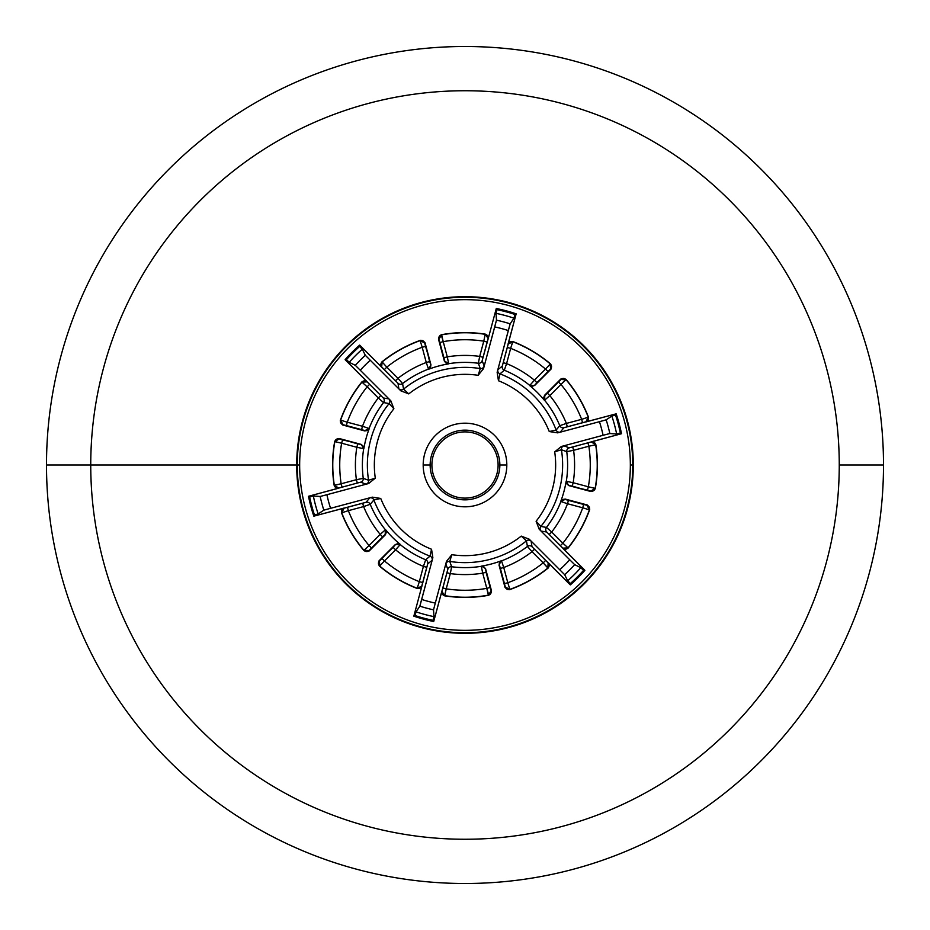 <?xml version="1.0" encoding="UTF-8"?>
<svg xmlns="http://www.w3.org/2000/svg" width="930" height="930" viewBox="0 0 930 930"><rect width="100%" height="100%" fill="white"/><g stroke="black" fill="none" stroke-linecap="round" stroke-linejoin="round"><path stroke-width="1.4" d="M90.745 465L296.693 465L90.745 465A374.255 374.255 0 0 0 465 839.255A374.255 374.255 0 0 0 839.255 465A374.255 374.255 0 0 1 465 839.255A374.255 374.255 0 0 1 90.745 465A374.255 374.255 0 0 1 465 90.745A374.255 374.255 0 0 1 839.255 465L883.5 465A418.5 418.5 0 0 1 465 883.5A418.5 418.5 0 0 1 46.5 465L90.745 465L46.5 465A418.5 418.5 0 0 1 465 46.5A418.5 418.5 0 0 1 883.5 465L839.255 465A374.255 374.255 0 0 0 465 90.745A374.255 374.255 0 0 0 90.745 465M46.5 465A418.5 418.5 0 0 0 465 883.5A418.5 418.5 0 0 0 883.5 465A418.5 418.5 0 0 0 465 46.5A418.5 418.5 0 0 0 46.5 465M499.852 465A34.852 34.852 0 0 0 465 430.148A34.852 34.852 0 0 0 430.148 465A34.852 34.852 0 0 0 465 499.852A34.852 34.852 0 0 0 499.852 465A34.852 34.852 0 0 0 465 430.148A34.852 34.852 0 0 0 430.148 465L423.185 465A41.815 41.815 0 0 1 465 423.185A41.815 41.815 0 0 1 506.815 465L499.852 465L506.815 465A41.815 41.815 0 0 1 465 506.815A41.815 41.815 0 0 1 423.185 465L430.148 465A34.852 34.852 0 0 0 465 499.852A34.852 34.852 0 0 0 499.852 465M498.108 465A33.108 33.108 0 0 0 465 431.892A33.108 33.108 0 0 0 431.892 465A33.108 33.108 0 0 0 465 498.108A33.108 33.108 0 0 0 498.108 465A33.108 33.108 0 0 0 465 431.892A33.108 33.108 0 0 0 431.892 465A33.108 33.108 0 0 0 465 498.108A33.108 33.108 0 0 0 498.108 465M630.342 465A165.342 165.342 0 0 1 465 630.342A165.342 165.342 0 0 1 299.658 465A165.342 165.342 0 0 1 465 299.658A165.342 165.342 0 0 1 630.342 465A165.342 165.342 0 0 1 465 630.342A165.342 165.342 0 0 1 299.658 465L297.251 465A167.749 167.749 0 0 0 465 632.749A167.749 167.749 0 0 0 632.749 465L630.342 465L632.749 465A167.749 167.749 0 0 0 465 297.251A167.749 167.749 0 0 0 297.251 465L299.658 465A165.342 165.342 0 0 1 465 299.658A165.342 165.342 0 0 1 630.342 465M501.154 560.848L499.015 565.01L504.99 587.318L509.524 589.701A132.42 132.42 0 0 0 548.096 568.102L548.363 562.917L570.334 584.889A159.6 159.6 0 0 0 584.889 570.334L562.917 548.363L568.102 548.096A132.42 132.42 0 0 0 589.701 509.524L587.318 504.99L565.01 499.015L560.848 501.142A102.44 102.44 0 0 0 566.079 481.612L568.614 485.553L590.934 491.528L595.258 488.785A132.42 132.42 0 0 0 595.828 444.587L591.492 441.762L621.496 433.717A159.6 159.6 0 0 0 616.172 413.838L586.156 421.883L588.504 417.256A132.42 132.42 0 0 0 565.917 379.266L560.79 379.056L544.457 395.401L544.224 400.074A102.44 102.44 0 0 0 529.926 385.776L534.599 385.543L550.944 369.21L550.734 364.083A132.42 132.42 0 0 0 512.744 341.496L508.117 343.844L516.162 313.829A159.6 159.6 0 0 0 496.283 308.504L488.238 338.508L485.414 334.172A132.42 132.42 0 0 0 441.215 334.742L438.472 339.066L444.447 361.386L448.388 363.921A102.44 102.44 0 0 0 428.858 369.152L430.985 364.99L425.01 342.682L420.476 340.299A132.42 132.42 0 0 0 381.904 361.898L381.637 367.083L359.666 345.111A159.6 159.6 0 0 0 345.111 359.666L367.083 381.637L361.898 381.904A132.42 132.42 0 0 0 340.299 420.476L342.682 425.01L364.99 430.985L369.152 428.846A102.44 102.44 0 0 0 363.921 448.388L361.386 444.447L339.066 438.472L334.742 441.215A132.42 132.42 0 0 0 334.172 485.414L338.508 488.238L308.504 496.283A159.6 159.6 0 0 0 313.829 516.162L343.844 508.117L341.496 512.744A132.42 132.42 0 0 0 364.083 550.734L369.21 550.944L385.543 534.599L385.776 529.926A102.44 102.44 0 0 0 400.074 544.224L395.401 544.457L379.056 560.79L379.266 565.917A132.42 132.42 0 0 0 417.256 588.504L421.883 586.156L413.838 616.172A159.6 159.6 0 0 0 433.717 621.496L441.762 591.492L444.587 595.828A132.42 132.42 0 0 0 488.785 595.258L491.528 590.934L485.553 568.614L481.612 566.079A102.44 102.44 0 0 0 501.142 560.848L501.526 560.895A3.488 3.488 -83.2 0 0 499.398 565.056L505.292 587.016L499.015 565.01L501.154 560.848A102.44 102.44 0 0 1 481.612 566.079L485.553 568.614L491.528 590.934L485.553 568.614L486.076 572.241L482.717 573.147L486.785 588.353L490.156 587.446L486.076 572.241L482.717 573.147L481.31 566.312A3.488 3.488 -126.8 0 1 485.228 568.846A3.488 3.488 53.2 0 0 481.31 566.312L481.31 566.312A102.614 102.614 0 0 1 451.655 566.742A3.488 3.488 -20.9 0 0 447.83 569.3L433.717 621.496L433.008 620.345L433.973 616.648L433.531 609.836L435.298 603.093A141.244 141.244 0 0 1 421.685 599.443L432.857 557.709L431.543 549.258A90.663 90.663 0 0 1 380.742 498.457L372.291 497.143L330.557 508.315A141.244 141.244 0 0 1 326.907 494.702L368.64 483.519L375.301 478.148A90.663 90.663 0 0 1 393.89 408.758L390.809 400.784L360.27 370.233A141.244 141.244 0 0 1 370.233 360.27A141.244 141.244 0 0 0 360.259 370.233L390.809 400.784L388.88 398.9L383.253 397.982L345.111 359.666L346.472 359.619L349.192 362.305L355.307 365.327L360.27 370.233L355.307 365.327L349.192 362.305L346.472 359.619L345.111 359.666A159.6 159.6 0 0 1 359.666 345.111L359.619 346.472L362.305 349.192L365.327 355.307L400.784 390.809L408.758 393.89A90.663 90.663 0 0 1 478.148 375.301L483.519 368.64L494.702 326.907A141.244 141.244 0 0 1 508.315 330.557L497.143 372.291L498.457 380.742A90.663 90.663 0 0 1 549.258 431.543L557.709 432.857L599.443 421.685A141.244 141.244 0 0 1 603.093 435.298L561.36 446.481L554.699 451.852A90.663 90.663 0 0 1 536.11 521.242L539.191 529.216L569.73 559.767A141.244 141.244 0 0 1 559.767 569.73A141.244 141.244 0 0 0 569.741 559.767L539.191 529.216L541.121 531.1L546.747 532.018L584.889 570.334L583.529 570.381L580.808 567.695L574.694 564.673L569.73 559.767L574.694 564.673L580.808 567.695L583.529 570.381L584.889 570.334A159.6 159.6 0 0 1 570.334 584.889L570.381 583.529L567.695 580.808L564.673 574.694L529.216 539.191L521.242 536.11A90.663 90.663 0 0 1 451.852 554.699L446.481 561.36L435.298 603.093L446.481 561.36L445.819 563.964L447.83 569.3L445.819 563.964A3.488 3.488 159.5 0 1 449.736 561.429L451.655 566.742L450.306 573.601L446.946 572.694L442.854 587.946L446.226 588.853L450.306 573.601L446.946 572.694L447.83 569.3A3.488 3.488 159.1 0 1 451.655 566.742L449.736 561.429L451.852 554.699A90.663 90.663 0 0 0 521.242 536.11L526.438 540.876A3.488 3.488 170.5 0 1 531.1 541.121L532.018 546.747L570.334 584.889L570.381 583.529A158.6 158.6 0 0 0 583.529 570.381A158.6 158.6 0 0 1 570.381 583.529L567.695 580.808A154.787 154.787 0 0 0 580.808 567.695A154.787 154.787 0 0 1 567.695 580.808L564.673 574.694A148.219 148.219 0 0 0 574.694 564.673A148.219 148.219 0 0 1 564.673 574.694L529.216 539.191L531.1 541.121L532.018 546.747A3.488 3.488 -9.1 0 0 527.426 546.445L526.438 540.876A97.627 97.627 0 0 1 449.736 561.429A3.488 3.488 -20.5 0 0 445.819 563.964L446.481 561.36L451.852 554.699L449.736 561.429A97.627 97.627 0 0 0 526.438 540.876L521.242 536.11L529.216 539.191L531.1 541.121A3.488 3.488 -9.5 0 0 526.438 540.876L527.426 546.445A3.488 3.488 170.9 0 1 532.018 546.747L534.483 549.235L532.018 551.699L527.426 546.445A102.614 102.614 0 0 1 501.526 560.895L503.735 567.509L500.363 568.416L504.444 583.622L507.803 582.726L503.735 567.509L500.363 568.416L499.398 565.056A3.488 3.488 96.8 0 1 501.526 560.895L501.154 560.848M603.082 435.298L561.36 446.481L563.964 445.819L569.3 447.83L572.694 446.946L621.496 433.717L620.345 433.008L616.648 433.973L609.836 433.531L603.082 435.298A141.244 141.244 0 0 0 599.443 421.685L557.709 432.857L560.302 432.125L563.906 427.719L616.172 413.838L615.532 415.036L611.847 416.047L606.162 419.837L599.443 421.685L606.162 419.837A148.219 148.219 0 0 1 609.836 433.531L603.082 435.298M620.345 433.008A158.6 158.6 0 0 0 615.532 415.036L616.172 413.838A159.6 159.6 0 0 1 621.496 433.717L620.345 433.008L616.648 433.973A154.787 154.787 0 0 0 611.847 416.047L615.532 415.036A158.6 158.6 0 0 1 620.345 433.008M503.211 362.7L516.162 313.829L514.964 314.468L513.953 318.153L510.163 323.838L497.143 372.291L497.875 369.698L502.281 366.095L503.211 362.7L506.583 363.607L510.663 348.355L507.303 347.46L503.211 362.7L506.583 363.607L504.316 370.21L499.991 373.86A3.488 3.488 50.5 0 1 497.875 369.698L502.281 366.095A3.488 3.488 -129.1 0 0 504.316 370.21A3.488 3.488 50.9 0 1 502.281 366.095L503.211 362.7M488.238 338.508L496.283 308.504L496.992 309.655L496.027 313.352L496.469 320.164L483.519 368.64L484.181 366.036L482.17 360.7L488.238 338.508L487.146 342.054L483.774 341.147L479.694 356.399L483.054 357.306L487.146 342.054L483.774 341.147L485.239 334.323A3.488 3.488 -133.3 0 1 488.064 338.671A3.488 3.488 46.7 0 0 485.239 334.323L488.238 338.508M381.637 367.083L359.666 345.111L359.619 346.472A158.6 158.6 0 0 0 346.472 359.619A158.6 158.6 0 0 1 359.619 346.472L362.305 349.192A154.787 154.787 0 0 0 349.192 362.305A154.787 154.787 0 0 1 362.305 349.192L365.327 355.307A148.219 148.219 0 0 0 355.307 365.327A148.219 148.219 0 0 1 365.327 355.307L400.784 390.809L398.9 388.88L397.982 383.253L381.637 367.083L382.137 361.956L386.81 367.129L384.357 369.594L395.517 380.765L397.982 378.301L402.574 383.555L403.562 389.124A3.488 3.488 -9.5 0 1 398.9 388.88L397.982 383.253A3.488 3.488 170.9 0 0 402.574 383.555A3.488 3.488 -9.1 0 1 397.982 383.253L395.517 380.765L397.982 378.301L386.81 367.129L384.357 369.594L381.858 367.129A3.488 3.488 103.3 0 1 382.137 361.956A3.488 3.488 -76.7 0 0 381.858 367.129L381.637 367.083M326.918 494.702L368.64 483.519L366.036 484.181L360.7 482.17L357.306 483.054L308.504 496.283L309.655 496.992L313.352 496.027L320.164 496.469L326.918 494.702A141.244 141.244 0 0 0 330.557 508.315L372.291 497.143L369.698 497.875L366.095 502.281L313.829 516.162L314.468 514.964L318.153 513.953L323.838 510.163L330.557 508.315L323.838 510.163A148.219 148.219 0 0 1 320.164 496.469L326.918 494.702M421.883 586.156L413.838 616.172L415.036 615.532L416.047 611.847L419.837 606.162L432.857 557.709L432.125 560.302L427.719 563.906L421.883 586.156L417.186 588.283L419.337 581.645L422.697 582.54L426.789 567.3L423.417 566.393L425.684 559.79L430.009 556.14A3.488 3.488 -129.5 0 1 432.125 560.302L427.719 563.906A3.488 3.488 50.9 0 0 425.684 559.79A3.488 3.488 -129.1 0 1 427.719 563.906L426.789 567.3L423.417 566.393L419.337 581.645L422.697 582.54L421.813 585.935A3.488 3.488 -16.7 0 1 417.186 588.283A3.488 3.488 163.3 0 0 421.813 585.935L421.883 586.156M514.964 314.468A158.6 158.6 0 0 0 496.992 309.655L496.283 308.504A159.6 159.6 0 0 1 516.162 313.829L514.964 314.468L513.953 318.153A154.787 154.787 0 0 0 496.027 313.352L496.992 309.655A158.6 158.6 0 0 1 514.964 314.468M309.655 496.992A158.6 158.6 0 0 0 314.468 514.964L313.829 516.162A159.6 159.6 0 0 1 308.504 496.283L309.655 496.992L313.352 496.027A154.787 154.787 0 0 0 318.153 513.953L314.468 514.964A158.6 158.6 0 0 1 309.655 496.992M415.036 615.532A158.6 158.6 0 0 0 433.008 620.345L433.717 621.496A159.6 159.6 0 0 1 413.838 616.172L415.036 615.532L416.047 611.847A154.787 154.787 0 0 0 433.973 616.648L433.008 620.345A158.6 158.6 0 0 1 415.036 615.532M573.147 482.717A109.589 109.589 0 0 0 573.601 450.306L588.853 446.226A125.259 125.259 0 0 1 588.353 486.785L573.147 482.717L572.241 486.076L590.934 491.528L568.614 485.553L587.446 490.156L588.353 486.785L573.147 482.717A109.589 109.589 0 0 0 573.601 450.306L566.742 451.655A102.614 102.614 0 0 1 566.312 481.31L566.079 481.612A102.44 102.44 0 0 1 560.848 501.142L560.895 501.526A102.614 102.614 0 0 1 546.445 527.426L540.876 526.438A97.627 97.627 0 0 0 561.429 449.736L566.742 451.655A102.614 102.614 0 0 1 566.312 481.31L573.147 482.717L572.241 486.076L568.614 485.553L566.312 481.31A3.488 3.488 -143.2 0 0 568.846 485.228A3.488 3.488 36.8 0 1 566.312 481.31L573.147 482.717M568.416 500.363L587.318 504.99L565.01 499.015L568.416 500.363L567.509 503.735L582.726 507.803L583.622 504.444L568.416 500.363L567.509 503.735L560.895 501.526A3.488 3.488 173.2 0 1 565.056 499.398L568.416 500.363M547.34 393.123L560.79 379.056L544.457 395.401L547.34 393.123L549.804 395.587L560.93 384.45L558.465 381.986L547.34 393.123L549.804 395.587L544.585 400.214A3.488 3.488 113.2 0 1 544.817 395.552L547.34 393.123M536.877 382.66L550.944 369.21L534.599 385.543L548.014 371.535L545.55 369.071L534.413 380.196L536.877 382.66L534.599 385.543L529.786 385.415A3.488 3.488 156.8 0 0 534.448 385.183A3.488 3.488 -23.2 0 1 529.786 385.415L534.413 380.196L536.877 382.66M443.924 357.759L438.472 339.066L444.447 361.386L443.924 357.759L447.284 356.853L443.215 341.647L439.844 342.554L443.924 357.759L447.284 356.853L448.69 363.688A3.488 3.488 53.2 0 1 444.773 361.154L443.924 357.759M429.637 361.584L425.01 342.682L430.985 364.99L425.556 346.379L422.197 347.274L426.266 362.491L429.637 361.584L430.985 364.99L428.474 369.105A3.488 3.488 96.8 0 0 430.602 364.944A3.488 3.488 -83.2 0 1 428.474 369.105L426.266 362.491L429.637 361.584M361.584 429.637L342.682 425.01L364.99 430.985L361.584 429.637L362.491 426.266L347.274 422.197L346.379 425.556L361.584 429.637L362.491 426.266L369.105 428.474A3.488 3.488 -6.8 0 1 364.944 430.602L361.584 429.637M357.759 443.924L339.066 438.472L361.386 444.447L342.554 439.844L341.647 443.215L356.853 447.284L357.759 443.924L361.386 444.447L363.688 448.69A3.488 3.488 36.8 0 0 361.154 444.773A3.488 3.488 -143.2 0 1 363.688 448.69L356.853 447.284L357.759 443.924M382.66 536.877L369.21 550.944L385.543 534.599L382.66 536.877L380.196 534.413L369.071 545.55L371.535 548.014L382.66 536.877L380.196 534.413L385.415 529.786A3.488 3.488 -66.8 0 1 385.183 534.448L382.66 536.877M393.123 547.34L379.056 560.79L395.401 544.457L381.986 558.465L384.45 560.93L395.587 549.804L393.123 547.34L395.401 544.457L400.214 544.585A3.488 3.488 -23.2 0 0 395.552 544.817A3.488 3.488 156.8 0 1 400.214 544.585L395.587 549.804L393.123 547.34M435.298 603.093L433.531 609.836A148.219 148.219 0 0 1 419.837 606.162L421.685 599.443A141.244 141.244 0 0 0 435.298 603.093M494.702 326.907L496.469 320.164A148.219 148.219 0 0 1 510.163 323.838L508.315 330.557A141.244 141.244 0 0 0 494.702 326.907M595.154 488.366L595.258 488.785A132.42 132.42 0 0 0 595.828 444.587L595.677 444.761A132.234 132.234 0 0 1 595.154 488.366A132.234 132.234 0 0 0 595.677 444.761L588.853 446.226A125.259 125.259 0 0 1 588.353 486.785L595.154 488.366A3.488 3.488 -15.4 0 1 590.817 491.121L587.446 490.156L588.353 486.785L595.154 488.366L590.817 491.121A3.488 3.488 164.6 0 0 595.154 488.366M551.699 532.018L549.235 534.483L560.406 545.643L562.871 543.19L551.699 532.018L549.235 534.483L546.747 532.018L541.121 531.1A3.488 3.488 99.5 0 1 540.876 526.438L546.445 527.426A3.488 3.488 -80.9 0 0 546.747 532.018A3.488 3.488 99.1 0 1 546.445 527.426L551.699 532.018A109.589 109.589 0 0 0 567.509 503.735L582.726 507.803L583.622 504.444L587.016 505.292A3.488 3.488 -134.6 0 1 589.399 509.838L582.726 507.803A125.259 125.259 0 0 1 562.871 543.19L568.044 547.863A3.488 3.488 -13.3 0 1 562.871 548.142L560.406 545.643L562.871 543.19L551.699 532.018A109.589 109.589 0 0 0 567.509 503.735L560.895 501.526L565.056 499.398A3.488 3.488 -6.8 0 0 560.895 501.526A102.614 102.614 0 0 1 546.445 527.426L551.699 532.018M568.044 547.863L562.871 548.142A3.488 3.488 166.7 0 0 568.044 547.863L568.102 548.096A132.42 132.42 0 0 0 589.701 509.524L589.399 509.838A3.488 3.488 45.4 0 0 587.016 505.292L589.399 509.838A132.234 132.234 0 0 1 568.044 547.863A132.234 132.234 0 0 0 589.399 509.838L582.726 507.803A125.259 125.259 0 0 1 562.871 543.19L568.044 547.863M444.761 595.677A3.488 3.488 46.7 0 1 441.936 591.329L442.854 587.946L446.226 588.853L444.587 595.828L441.936 591.329A3.488 3.488 -133.3 0 0 444.761 595.677L444.587 595.828A132.42 132.42 0 0 0 488.785 595.258L486.785 588.353L490.156 587.446L491.121 590.817A3.488 3.488 -74.6 0 1 488.366 595.154A3.488 3.488 105.4 0 0 491.121 590.817L488.366 595.154A132.234 132.234 0 0 1 444.761 595.677A132.234 132.234 0 0 0 488.366 595.154L486.785 588.353A125.259 125.259 0 0 1 446.226 588.853L450.306 573.601A109.589 109.589 0 0 0 482.717 573.147L486.785 588.353A125.259 125.259 0 0 1 446.226 588.853L444.761 595.677M363.607 506.583L362.7 503.211L347.46 507.303L348.355 510.663L363.607 506.583L362.7 503.211L366.095 502.281L369.698 497.875A3.488 3.488 -140.5 0 1 373.86 499.991L370.21 504.316A3.488 3.488 39.1 0 0 366.095 502.281A3.488 3.488 -140.9 0 1 370.21 504.316L363.607 506.583A109.589 109.589 0 0 0 380.196 534.413L369.071 545.55L371.535 548.014L369.094 550.525A3.488 3.488 -14.6 0 1 363.967 550.316L369.071 545.55A125.259 125.259 0 0 1 348.355 510.663L341.717 512.814A3.488 3.488 106.7 0 1 344.065 508.187L347.46 507.303L348.355 510.663L363.607 506.583A109.589 109.589 0 0 0 380.196 534.413L385.415 529.786L385.183 534.448A3.488 3.488 113.2 0 0 385.415 529.786A102.614 102.614 0 0 1 370.21 504.316L373.86 499.991L380.742 498.457A90.663 90.663 0 0 0 431.543 549.258L430.009 556.14A97.627 97.627 0 0 1 373.86 499.991A3.488 3.488 39.5 0 0 369.698 497.875L372.291 497.143L380.742 498.457L373.86 499.991A97.627 97.627 0 0 0 430.009 556.14L431.543 549.258L432.857 557.709L432.125 560.302A3.488 3.488 50.5 0 0 430.009 556.14L425.684 559.79A102.614 102.614 0 0 1 400.214 544.585L400.074 544.224A102.44 102.44 0 0 1 385.776 529.926L385.415 529.786A102.614 102.614 0 0 1 370.21 504.316L363.607 506.583M341.717 512.814L344.065 508.187A3.488 3.488 -73.3 0 0 341.717 512.814L341.496 512.744A132.42 132.42 0 0 0 364.083 550.734L363.967 550.316A3.488 3.488 165.4 0 0 369.094 550.525L363.967 550.316A132.234 132.234 0 0 1 341.717 512.814A132.234 132.234 0 0 0 363.967 550.316L369.071 545.55A125.259 125.259 0 0 1 348.355 510.663L341.717 512.814M378.301 397.982L380.765 395.517L369.594 384.357L367.129 386.81L378.301 397.982L380.765 395.517L383.253 397.982L388.88 398.9A3.488 3.488 -80.5 0 1 389.124 403.562L383.555 402.574A3.488 3.488 99.1 0 0 383.253 397.982A3.488 3.488 -80.9 0 1 383.555 402.574L378.301 397.982A109.589 109.589 0 0 0 362.491 426.266L347.274 422.197L346.379 425.556L342.984 424.708A3.488 3.488 45.4 0 1 340.601 420.162L347.274 422.197A125.259 125.259 0 0 1 367.129 386.81L361.956 382.137A3.488 3.488 166.7 0 1 367.129 381.858L369.594 384.357L367.129 386.81L378.301 397.982A109.589 109.589 0 0 0 362.491 426.266L369.105 428.474L364.944 430.602A3.488 3.488 173.2 0 0 369.105 428.474A102.614 102.614 0 0 1 383.555 402.574L389.124 403.562L393.89 408.758A90.663 90.663 0 0 0 375.301 478.148L368.571 480.264A3.488 3.488 -69.5 0 1 366.036 484.181L360.7 482.17A3.488 3.488 110.9 0 0 363.258 478.346L368.571 480.264A97.627 97.627 0 0 1 389.124 403.562A3.488 3.488 99.5 0 0 388.88 398.9L390.809 400.784L393.89 408.758L389.124 403.562A97.627 97.627 0 0 0 368.571 480.264L375.301 478.148L368.64 483.519L366.036 484.181A3.488 3.488 110.5 0 0 368.571 480.264L363.258 478.346A3.488 3.488 -69.1 0 1 360.7 482.17L357.306 483.054L356.399 479.694L363.258 478.346A102.614 102.614 0 0 1 363.688 448.69L363.921 448.388A102.44 102.44 0 0 1 369.152 428.858L369.105 428.474A102.614 102.614 0 0 1 383.555 402.574L378.301 397.982M361.956 382.137L367.129 381.858A3.488 3.488 -13.3 0 0 361.956 382.137L361.898 381.904A132.42 132.42 0 0 0 340.299 420.476L340.601 420.162A3.488 3.488 -134.6 0 0 342.984 424.708L340.601 420.162A132.234 132.234 0 0 1 361.956 382.137A132.234 132.234 0 0 0 340.601 420.162L347.274 422.197A125.259 125.259 0 0 1 367.129 386.81L361.956 382.137M566.033 379.684L560.93 384.45L558.465 381.986L560.906 379.475A3.488 3.488 165.4 0 1 566.033 379.684A3.488 3.488 -14.6 0 0 560.906 379.475L566.033 379.684A132.234 132.234 0 0 1 588.283 417.186A3.488 3.488 -73.3 0 1 585.935 421.813L582.54 422.697L581.645 419.337L566.393 423.417L567.3 426.789L563.906 427.719L560.302 432.125L557.709 432.857L549.258 431.543A90.663 90.663 0 0 0 498.457 380.742L499.991 373.86A97.627 97.627 0 0 1 556.14 430.009L549.258 431.543L556.14 430.009A3.488 3.488 -140.5 0 0 560.302 432.125A3.488 3.488 39.5 0 1 556.14 430.009L559.79 425.684A3.488 3.488 -140.9 0 0 563.906 427.719A3.488 3.488 39.1 0 1 559.79 425.684L566.393 423.417L567.3 426.789L582.54 422.697L581.645 419.337L588.283 417.186L585.935 421.813A3.488 3.488 106.7 0 0 588.283 417.186L588.504 417.256A132.42 132.42 0 0 0 565.917 379.266L560.93 384.45A125.259 125.259 0 0 1 581.645 419.337L566.393 423.417A109.589 109.589 0 0 0 549.804 395.587L560.93 384.45A125.259 125.259 0 0 1 581.645 419.337L588.283 417.186A132.234 132.234 0 0 0 566.033 379.684M550.316 363.967A3.488 3.488 -75.4 0 1 550.525 369.094L548.014 371.535L545.55 369.071L550.316 363.967L550.525 369.094A3.488 3.488 104.6 0 0 550.316 363.967L550.734 364.083A132.42 132.42 0 0 0 512.744 341.496L510.663 348.355L507.303 347.46L508.187 344.065A3.488 3.488 163.3 0 1 512.814 341.717A3.488 3.488 -16.7 0 0 508.187 344.065L512.814 341.717A132.234 132.234 0 0 1 550.316 363.967A132.234 132.234 0 0 0 512.814 341.717L510.663 348.355A125.259 125.259 0 0 1 545.55 369.071L534.413 380.196A109.589 109.589 0 0 0 506.583 363.607L510.663 348.355A125.259 125.259 0 0 1 545.55 369.071L550.316 363.967M441.634 334.847L443.215 341.647L439.844 342.554L438.879 339.183A3.488 3.488 105.4 0 1 441.634 334.847A3.488 3.488 -74.6 0 0 438.879 339.183L441.634 334.847A132.234 132.234 0 0 1 485.239 334.323L485.414 334.172A132.42 132.42 0 0 0 441.215 334.742L443.215 341.647A125.259 125.259 0 0 1 483.774 341.147L479.694 356.399L483.054 357.306L482.17 360.7L484.181 366.036A3.488 3.488 -20.5 0 1 480.264 368.571L478.346 363.258A3.488 3.488 159.1 0 0 482.17 360.7A3.488 3.488 -20.9 0 1 478.346 363.258L479.694 356.399A109.589 109.589 0 0 0 447.284 356.853L443.215 341.647A125.259 125.259 0 0 1 483.774 341.147L485.239 334.323A132.234 132.234 0 0 0 441.634 334.847M420.162 340.601A3.488 3.488 -135.4 0 1 424.708 342.984L425.556 346.379L422.197 347.274L420.162 340.601L424.708 342.984A3.488 3.488 44.6 0 0 420.162 340.601L420.476 340.299A132.42 132.42 0 0 0 381.904 361.898L382.137 361.956A132.234 132.234 0 0 1 420.162 340.601A132.234 132.234 0 0 0 382.137 361.956L386.81 367.129A125.259 125.259 0 0 1 422.197 347.274L426.266 362.491A109.589 109.589 0 0 0 397.982 378.301L386.81 367.129A125.259 125.259 0 0 1 422.197 347.274L420.162 340.601M334.847 441.634A3.488 3.488 164.6 0 1 339.183 438.879L342.554 439.844L341.647 443.215L334.847 441.634L339.183 438.879A3.488 3.488 -15.4 0 0 334.847 441.634L334.742 441.215A132.42 132.42 0 0 0 334.172 485.414L341.147 483.774L342.054 487.146L357.306 483.054L356.399 479.694L341.147 483.774L342.054 487.146L338.671 488.064A3.488 3.488 43.3 0 1 334.323 485.239A3.488 3.488 -136.7 0 0 338.671 488.064L334.323 485.239A132.234 132.234 0 0 1 334.847 441.634A132.234 132.234 0 0 0 334.323 485.239L341.147 483.774A125.259 125.259 0 0 1 341.647 443.215L356.853 447.284A109.589 109.589 0 0 0 356.399 479.694L341.147 483.774A125.259 125.259 0 0 1 341.647 443.215L334.847 441.634M379.684 566.033A3.488 3.488 104.6 0 1 379.475 560.906L381.986 558.465L384.45 560.93L379.684 566.033L379.475 560.906A3.488 3.488 -75.4 0 0 379.684 566.033L379.266 565.917A132.42 132.42 0 0 0 417.256 588.504L417.186 588.283A132.234 132.234 0 0 1 379.684 566.033A132.234 132.234 0 0 0 417.186 588.283L419.337 581.645A125.259 125.259 0 0 1 384.45 560.93L395.587 549.804A109.589 109.589 0 0 0 423.417 566.393L419.337 581.645A125.259 125.259 0 0 1 384.45 560.93L379.684 566.033M509.838 589.399A3.488 3.488 44.6 0 1 505.292 587.016L504.444 583.622L507.803 582.726L509.838 589.399L505.292 587.016A3.488 3.488 -135.4 0 0 509.838 589.399L509.524 589.701A132.42 132.42 0 0 0 548.096 568.102L543.19 562.871L545.643 560.406L534.483 549.235L532.018 551.699L543.19 562.871L545.643 560.406L548.142 562.871A3.488 3.488 -76.7 0 1 547.863 568.044A3.488 3.488 103.3 0 0 548.142 562.871L547.863 568.044A132.234 132.234 0 0 1 509.838 589.399A132.234 132.234 0 0 0 547.863 568.044L543.19 562.871A125.259 125.259 0 0 1 507.803 582.726L503.735 567.509A109.589 109.589 0 0 0 532.018 551.699L543.19 562.871A125.259 125.259 0 0 1 507.803 582.726L509.838 589.399M566.742 451.655L561.429 449.736A3.488 3.488 110.5 0 1 563.964 445.819L569.3 447.83A3.488 3.488 -69.1 0 0 566.742 451.655A3.488 3.488 110.9 0 1 569.3 447.83L572.694 446.946L573.601 450.306L566.742 451.655M588.853 446.226L587.946 442.854L572.694 446.946L573.601 450.306L588.853 446.226L587.946 442.854L591.329 441.936A3.488 3.488 -136.7 0 1 595.677 444.761L588.853 446.226M595.677 444.761A3.488 3.488 43.3 0 0 591.329 441.936L595.677 444.761M544.585 400.214L544.817 395.552A3.488 3.488 -66.8 0 0 544.585 400.214A102.614 102.614 0 0 1 559.79 425.684L556.14 430.009A97.627 97.627 0 0 0 499.991 373.86L498.457 380.742L497.143 372.291L497.875 369.698A3.488 3.488 -129.5 0 0 499.991 373.86L504.316 370.21A102.614 102.614 0 0 1 529.786 385.415L529.926 385.776A102.44 102.44 0 0 1 544.224 400.074L544.585 400.214A102.614 102.614 0 0 1 559.79 425.684L566.393 423.417A109.589 109.589 0 0 0 549.804 395.587L544.585 400.214M448.69 363.688L444.773 361.154A3.488 3.488 -126.8 0 0 448.69 363.688A102.614 102.614 0 0 1 478.346 363.258L480.264 368.571L478.148 375.301A90.663 90.663 0 0 0 408.758 393.89L403.562 389.124A97.627 97.627 0 0 1 480.264 368.571A3.488 3.488 159.5 0 0 484.181 366.036L483.519 368.64L478.148 375.301L480.264 368.571A97.627 97.627 0 0 0 403.562 389.124L408.758 393.89L400.784 390.809L398.9 388.88A3.488 3.488 170.5 0 0 403.562 389.124L402.574 383.555A102.614 102.614 0 0 1 428.474 369.105L428.858 369.152A102.44 102.44 0 0 1 448.388 363.921L448.69 363.688A102.614 102.614 0 0 1 478.346 363.258L479.694 356.399A109.589 109.589 0 0 0 447.284 356.853L448.69 363.688M536.11 521.242A90.663 90.663 0 0 0 554.699 451.852L561.429 449.736A97.627 97.627 0 0 1 540.876 526.438L536.11 521.242L540.876 526.438A3.488 3.488 -80.5 0 0 541.121 531.1L539.191 529.216L536.11 521.242M554.699 451.852L561.36 446.481L563.964 445.819A3.488 3.488 -69.5 0 0 561.429 449.736L554.699 451.852M296.693 465A168.307 168.307 0 0 0 465 633.307A168.307 168.307 0 0 0 633.307 465A168.307 168.307 0 0 1 465 633.307A168.307 168.307 0 0 1 296.693 465L297.251 465A167.749 167.749 0 0 0 465 632.749A167.749 167.749 0 0 0 632.749 465L633.307 465A168.307 168.307 0 0 0 465 296.693A168.307 168.307 0 0 0 296.693 465A168.307 168.307 0 0 1 465 296.693A168.307 168.307 0 0 1 633.307 465L632.749 465A167.749 167.749 0 0 0 465 297.251A167.749 167.749 0 0 0 297.251 465L296.693 465M506.815 465A41.815 41.815 0 0 0 465 423.185A41.815 41.815 0 0 0 423.185 465A41.815 41.815 0 0 0 465 506.815A41.815 41.815 0 0 0 506.815 465M320.164 496.469A148.219 148.219 0 0 0 323.838 510.163L318.153 513.953A154.787 154.787 0 0 1 313.352 496.027L320.164 496.469M419.837 606.162A148.219 148.219 0 0 0 433.531 609.836L433.973 616.648A154.787 154.787 0 0 1 416.047 611.847L419.837 606.162M609.836 433.531A148.219 148.219 0 0 0 606.162 419.837L611.847 416.047A154.787 154.787 0 0 1 616.648 433.973L609.836 433.531M510.163 323.838A148.219 148.219 0 0 0 496.469 320.164L496.027 313.352A154.787 154.787 0 0 1 513.953 318.153L510.163 323.838M503.735 567.509A109.589 109.589 0 0 0 532.018 551.699L527.426 546.445A102.614 102.614 0 0 1 501.526 560.895L503.735 567.509M482.717 573.147L481.31 566.312A102.614 102.614 0 0 1 451.655 566.742L450.306 573.601A109.589 109.589 0 0 0 482.717 573.147M395.587 549.804A109.589 109.589 0 0 0 423.417 566.393L425.684 559.79A102.614 102.614 0 0 1 400.214 544.585L395.587 549.804M356.853 447.284A109.589 109.589 0 0 0 356.399 479.694L363.258 478.346A102.614 102.614 0 0 1 363.688 448.69L356.853 447.284M426.266 362.491A109.589 109.589 0 0 0 397.982 378.301L402.574 383.555A102.614 102.614 0 0 1 428.474 369.105L426.266 362.491M534.413 380.196A109.589 109.589 0 0 0 506.583 363.607L504.316 370.21A102.614 102.614 0 0 1 529.786 385.415L534.413 380.196"/></g></svg>
